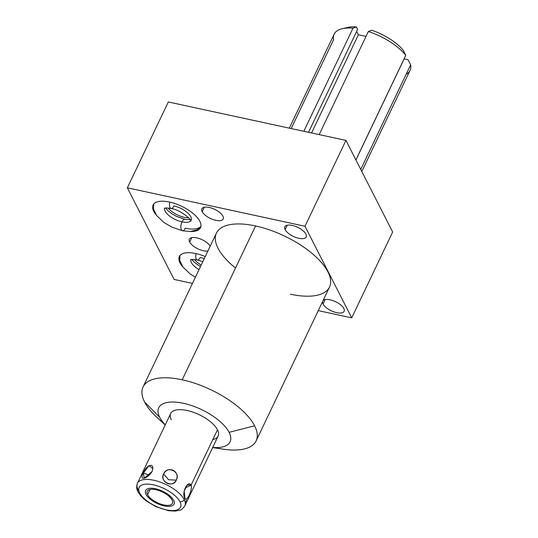 <?xml version="1.0" encoding="UTF-8"?>
<svg xmlns="http://www.w3.org/2000/svg" width="538" height="538" viewBox="0 0 538 538"><rect width="100%" height="100%" fill="white"/><g stroke="black" fill="none" stroke-linecap="round" stroke-linejoin="round"><path stroke-width="0.81" d="M217.009 448.033A62.637 26.658 -154.5 0 0 256.142 440.878A62.637 26.658 -154.5 0 0 254.609 425.814L229.101 432.323A39.516 16.819 -154.5 0 1 212.712 447.461A39.516 16.819 -154.5 0 0 229.101 432.323A39.516 16.819 -154.5 0 0 183.424 403.285A39.516 16.819 -154.5 0 0 159.705 417.306A39.516 16.819 -154.5 0 0 165.28 424.838A39.516 16.819 -154.5 0 1 159.705 417.306L144.601 402.007A62.637 26.658 -154.5 0 0 163.693 423.09M171.333 419.822A26.275 11.184 25.5 0 1 187.103 410.501A26.275 11.184 25.5 0 1 217.473 429.808A26.275 11.184 25.5 0 1 212.799 439.6M345.941 140.405L168.307 101.964L127.365 187.809L304.992 226.249L345.941 140.405L168.307 101.964L127.365 187.809L174.083 279.417L127.365 187.809L304.992 226.249L351.711 317.85L318.267 310.614L351.711 317.85L392.659 232.012L345.941 140.405L304.992 226.249L351.711 317.85L392.659 232.012L345.941 140.405M192.456 283.391L174.083 279.417L192.456 283.391M235.509 268.018A62.637 26.658 25.5 0 1 216.444 233.102A62.637 26.658 25.5 0 1 255.577 225.947A62.637 26.658 25.5 0 1 327.985 271.972A62.637 26.658 25.5 0 1 290.385 294.192M285.133 229.612A11.816 5.03 25.5 0 1 292.221 225.415A11.816 5.03 25.5 0 1 305.88 234.097A11.816 5.03 25.5 0 1 298.785 238.287A11.816 5.03 25.5 0 1 285.133 229.612L287.231 225.207L285.133 229.612A11.816 5.03 -154.5 0 0 296.082 237.52A11.816 5.03 -154.5 0 0 306.169 236.942A11.816 5.03 -154.5 0 0 305.88 234.097A11.816 5.03 -154.5 0 0 294.932 226.189A11.816 5.03 -154.5 0 0 284.844 226.767A11.816 5.03 -154.5 0 0 285.133 229.612M323.069 303.997A11.816 5.03 25.5 0 1 322.719 301.287A11.816 5.03 -154.5 0 0 323.069 303.997L325.167 299.592L323.069 303.997A11.816 5.03 -154.5 0 0 334.017 311.906A11.816 5.03 -154.5 0 0 344.105 311.327A11.816 5.03 -154.5 0 0 343.816 308.482A11.816 5.03 25.5 0 1 336.721 312.672A11.816 5.03 25.5 0 1 323.069 303.997M322.847 301.024A11.816 5.03 25.5 0 1 333.015 300.628A11.816 5.03 25.5 0 1 343.816 308.482A11.816 5.03 -154.5 0 0 333.015 300.628A11.816 5.03 -154.5 0 0 322.847 301.024M202.154 211.649A11.816 5.03 25.5 0 1 209.242 207.46A11.816 5.03 25.5 0 1 222.893 216.141A11.816 5.03 25.5 0 1 215.805 220.331A11.816 5.03 25.5 0 1 202.154 211.649L204.252 207.251L202.154 211.649A11.816 5.03 -154.5 0 0 213.102 219.565A11.816 5.03 -154.5 0 0 223.183 218.979A11.816 5.03 -154.5 0 0 222.893 216.141A11.816 5.03 -154.5 0 0 211.945 208.226A11.816 5.03 -154.5 0 0 201.864 208.811A11.816 5.03 -154.5 0 0 202.154 211.649M189.665 242.039A11.816 5.03 25.5 0 1 196.471 237.789A11.816 5.03 25.5 0 1 210.217 246.169A11.816 5.03 -154.5 0 0 199.161 238.516A11.816 5.03 -154.5 0 0 189.376 239.195A11.816 5.03 -154.5 0 0 189.665 242.039L191.77 237.635L189.665 242.039A11.816 5.03 -154.5 0 0 207.903 251.004A11.816 5.03 25.5 0 1 189.665 242.039M153.727 211.36A26.275 11.184 25.5 0 1 169.497 202.039A26.275 11.184 25.5 0 1 199.867 221.347A26.275 11.184 25.5 0 1 190.654 231.501A26.275 11.184 -154.5 0 0 200.513 227.661A26.275 11.184 -154.5 0 0 199.867 221.347A26.275 11.184 -154.5 0 0 175.516 203.747A26.275 11.184 -154.5 0 0 153.081 205.039A26.275 11.184 -154.5 0 0 153.727 211.36L154.002 210.788L153.727 211.36A26.275 11.184 -154.5 0 0 156.302 215.119A26.275 11.184 25.5 0 1 153.727 211.36M179.981 262.847A26.275 11.184 25.5 0 1 205.254 256.572A26.275 11.184 -154.5 0 0 179.342 256.525A26.275 11.184 -154.5 0 0 179.981 262.847L180.257 262.275L179.981 262.847A26.275 11.184 -154.5 0 0 182.564 266.606A26.275 11.184 25.5 0 1 179.981 262.847M143.068 386.943L216.444 233.102A62.637 26.658 25.5 0 1 255.577 225.947L182.2 379.788A62.637 26.658 -154.5 0 0 143.068 386.943A62.637 26.658 -154.5 0 0 144.601 402.007L159.705 417.306A39.516 16.819 -154.5 0 1 183.424 403.285A39.516 16.819 -154.5 0 1 229.101 432.323L254.609 425.814A62.637 26.658 -154.5 0 0 182.2 379.788L255.577 225.947A62.637 26.658 25.5 0 1 329.518 287.036L256.142 440.878M165.227 424.946L157.459 417.865A62.637 26.658 25.5 0 1 144.601 402.007A62.637 26.658 25.5 0 1 182.2 379.788A62.637 26.658 25.5 0 1 254.609 425.814A62.637 26.658 25.5 0 1 223.055 449.149L212.658 447.569M168.172 208.045A15.051 6.402 -154.5 0 0 188.683 217.823A15.051 6.402 -154.5 0 1 168.172 208.045M194.433 259.524A15.051 6.402 -154.5 0 0 201.199 265.066A15.051 6.402 -154.5 0 1 194.433 259.524M139.698 492.976A22.912 9.751 -154.5 0 0 166.181 509.816A22.912 9.751 -154.5 0 0 179.934 501.685A22.912 9.751 -154.5 0 0 153.451 484.852A22.912 9.751 -154.5 0 0 139.698 492.976A3.362 2.663 153 0 1 138.01 491.759A3.362 2.663 -27 0 0 139.698 492.976A22.912 9.751 -154.5 0 0 166.181 509.816A22.912 9.751 -154.5 0 0 179.934 501.685A22.912 9.751 -154.5 0 0 153.451 484.852A22.912 9.751 -154.5 0 0 139.698 492.976M172.066 499.984A13.954 5.938 25.5 0 1 163.693 504.933A13.954 5.938 25.5 0 1 147.56 494.678A13.954 5.938 25.5 0 1 155.933 489.728A13.954 5.938 25.5 0 1 172.066 499.984A13.954 5.938 -154.5 0 0 159.134 490.636A13.954 5.938 -154.5 0 0 147.217 491.322A13.954 5.938 -154.5 0 0 147.56 494.678A13.954 5.938 -154.5 0 0 160.499 504.025A13.954 5.938 -154.5 0 0 172.409 503.339A13.954 5.938 -154.5 0 0 172.066 499.984M184.198 499.58A3.362 2.663 153 0 1 179.934 501.685A3.362 2.663 -27 0 0 184.198 499.58A26.275 11.184 -154.5 0 0 159.84 481.981A26.275 11.184 -154.5 0 0 137.412 483.272A26.275 11.184 25.5 0 1 159.84 481.981A26.275 11.184 25.5 0 1 184.198 499.58A26.275 11.184 25.5 0 1 184.837 505.895A26.275 11.184 -154.5 0 0 184.198 499.58L184.884 498.134L184.198 499.58M191.104 485.088C187.917 479.493 181.245 493.467 184.884 498.134C186.256 503.346 192.934 489.378 191.104 485.088L217.473 429.808L191.104 485.088L184.971 488.121L191.104 485.088L187.177 484.953L184.164 491.107L184.884 498.134C186.545 502.875 192.698 489.977 191.104 485.088M137.412 483.272A26.275 11.184 -154.5 0 0 138.051 489.593A3.362 2.663 -27 0 0 138.01 491.759C136.491 489.197 136.289 486.372 137.412 483.272L170.687 413.5A26.275 11.184 25.5 0 1 193.122 412.209A26.275 11.184 25.5 0 1 217.473 429.808A26.275 11.184 25.5 0 1 218.119 436.123L184.837 505.895C182.51 508.874 180.936 510.273 180.109 510.098L175.523 511.1L168.623 510.71L155.704 506.527L146.921 501.349C142.765 498.316 139.793 495.121 138.01 491.759M176.269 480.152C180.412 471.1 168.085 465.108 163.626 474.005C159.914 482.25 172.241 488.235 176.269 480.152C181.232 471.893 166.955 464.96 163.626 474.005L168.555 479.728L176.269 480.152L168.555 479.728L163.626 474.005C159.066 481.497 173.344 488.437 176.269 480.152M152.879 468.571L148.992 465.652L143.35 473.03C138.636 480.965 147.156 479.486 152.086 471.51C155.327 462.35 146.813 463.83 143.35 473.03L149.356 475.148L143.35 473.03L144.224 478.195L152.086 471.51M150.041 489.479L147.56 494.678L150.041 489.479M186.498 500.212L185.233 502.579M289.323 128.152L334.159 34.163A42.038 17.889 25.5 0 1 352.995 28.205L303.829 131.292L352.995 28.205A42.038 17.889 -154.5 0 0 342.235 28.696A42.038 17.889 -154.5 0 0 333.567 39.684L291.179 128.555M319.182 134.614L368.355 31.527A42.038 17.889 25.5 0 1 405.78 55.313L355.887 159.914L405.78 55.313A42.038 17.889 -154.5 0 0 368.355 31.527L371.758 30.222A36.994 15.743 25.5 0 1 403.197 50.209L405.78 55.313L403.197 50.209A36.994 15.743 -154.5 0 0 371.758 30.222L368.355 31.527L319.182 134.614M342.235 28.696L347.783 27.404A36.994 15.743 25.5 0 1 356.398 26.9L352.995 28.205L356.398 26.9A36.994 15.743 -154.5 0 0 345.302 28.191M406.123 74.298A42.038 17.889 -154.5 0 0 410.635 64.842L408.06 59.738L404.146 58.891L408.06 59.738L410.635 64.842A42.038 17.889 25.5 0 1 410.043 70.364L361.798 171.508M366.008 36.436L358.389 34.788L356.654 31.392L358.389 34.788L366.008 36.436M357.635 29.328L356.398 26.9L357.635 29.328L308.523 132.308L357.635 29.328M360.742 169.436L410.635 64.842L360.742 169.436M311.556 132.967L358.389 34.788L311.556 132.967M355.921 159.981L404.146 58.891L355.921 159.981M202.813 261.676L197.305 259.982A5.844 2.569 -77.8 0 1 196.061 253.593A5.844 2.569 102.2 0 0 197.305 259.982A5.844 2.569 102.2 0 0 200.163 257.453A14.587 6.207 25.5 0 1 204.252 258.67M190.856 259.679A14.587 6.207 -154.5 0 0 199.006 269.659A14.587 6.207 25.5 0 1 190.856 259.679M153.686 204.09L153.518 209.04L156.619 215.55L163.882 222.436L171.783 227.076L182.402 230.755A5.844 2.569 -77.8 0 1 182.012 221.864A5.844 2.569 -77.8 0 1 184.87 219.336A5.844 2.569 102.2 0 0 182.012 221.864A14.587 6.207 25.5 0 1 164.601 208.199A14.587 6.207 -154.5 0 0 182.012 221.864A5.844 2.569 102.2 0 0 182.402 230.755A5.844 2.569 102.2 0 0 185.26 228.226A26.275 11.184 -154.5 0 0 200.923 226.364M190.943 221.071C192.705 220.896 181.232 209.914 171.05 208.495A5.844 2.569 -77.8 0 1 169.806 202.106A5.844 2.569 102.2 0 0 171.05 208.495A5.844 2.569 102.2 0 0 173.909 205.967A14.587 6.207 25.5 0 1 191.124 220.197M182.012 221.864A14.587 6.207 -154.5 0 0 190.815 220.701A14.587 6.207 25.5 0 1 182.012 221.864M145.973 494.335A15.763 6.712 -154.5 0 0 160.586 504.893A15.763 6.712 -154.5 0 0 174.043 504.119A15.763 6.712 -154.5 0 0 173.653 500.327A15.763 6.712 -154.5 0 0 159.046 489.768A15.763 6.712 -154.5 0 0 145.583 490.542A15.763 6.712 -154.5 0 0 145.973 494.335M195.402 277.218L190.136 273.916L182.873 267.03L179.773 260.52L179.941 255.57M197.305 259.982C193.337 259.37 191.064 259.316 190.492 259.814M200.445 266.653L194.379 262.342L191.858 259.504M171.05 208.495C167.083 207.89 164.81 207.829 164.231 208.334M190.317 219.807L184.87 219.336L176.545 216.397L171.561 213.546L168.118 210.862L165.603 208.024M182.402 230.755L190.324 231.522L197.063 229.874L200.876 226.599"/></g></svg>
